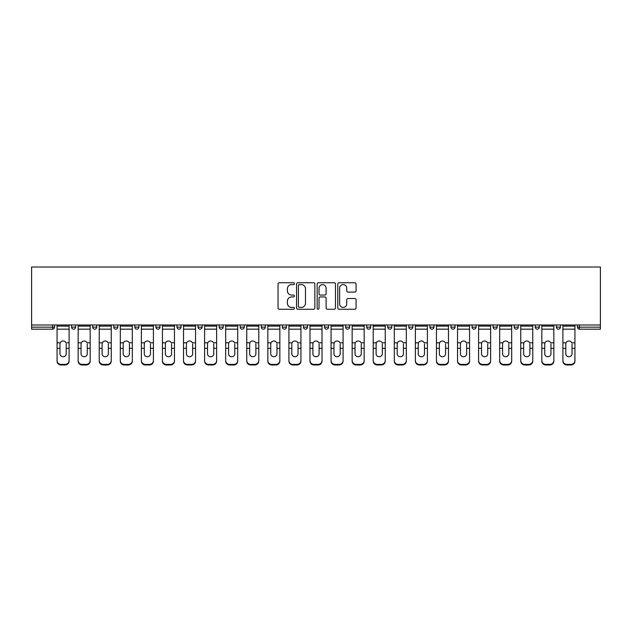<?xml version="1.0" encoding="UTF-8"?>
<svg xmlns="http://www.w3.org/2000/svg" width="632" height="632" viewBox="0 0 632 632"><rect width="100%" height="100%" fill="white"/><g stroke="black" fill="none" stroke-linecap="round" stroke-linejoin="round"><path stroke-width="0.95" d="M294.386 283.673A0.932 0.932 0 0 0 293.453 282.741L279.368 282.741A1.327 1.327 0 0 0 278.041 284.068L278.041 307.942A1.327 1.327 0 0 0 279.368 309.269L293.453 309.269A0.932 0.932 0 0 0 294.386 308.337A0.932 0.932 0 0 0 293.453 307.413L291.628 307.413A4.242 4.242 0 0 1 287.386 303.163L287.386 301.18A4.242 4.242 0 0 1 291.628 296.929L293.453 296.929A0.932 0.932 0 0 0 294.386 296.005A0.932 0.932 0 0 0 293.453 295.073L291.628 295.073A4.242 4.242 0 0 1 287.386 290.831L287.386 288.84A4.242 4.242 0 0 1 291.628 284.598L293.453 284.598A0.932 0.932 0 0 0 294.386 283.673M354.757 292.095A1.327 1.327 0 0 0 356.085 290.767L356.085 284.068A1.327 1.327 0 0 0 354.757 282.741L339.108 282.741A1.327 1.327 0 0 0 337.78 284.068L337.78 307.942A1.327 1.327 0 0 0 339.108 309.269L354.757 309.269A1.327 1.327 0 0 0 356.085 307.942L356.085 299.852A1.327 1.327 0 0 0 354.757 298.525L348.058 298.525A1.327 1.327 0 0 0 346.731 299.852L346.731 303.866A3.547 3.547 0 0 1 343.184 307.413A3.547 3.547 0 0 1 339.637 303.866L339.637 288.145A3.547 3.547 0 0 1 343.184 284.598A3.547 3.547 0 0 1 346.731 288.145L346.731 290.767A1.327 1.327 0 0 0 348.058 292.095L354.757 292.095M600.4 324.982L31.6 324.982L31.6 267.02L600.4 267.02L600.4 329.169L579.457 329.169A2.03 2.03 0 0 1 577.435 327.147L577.435 324.982M314.839 284.068A1.327 1.327 0 0 0 313.512 282.741L297.862 282.741A1.327 1.327 0 0 0 296.542 284.068L296.542 307.942A1.327 1.327 0 0 0 297.862 309.269L313.512 309.269A1.327 1.327 0 0 0 314.839 307.942L314.839 284.068M318.488 282.741L334.138 282.741A1.327 1.327 0 0 1 335.458 284.068L335.458 307.942A1.327 1.327 0 0 1 334.138 309.269L327.439 309.269A1.327 1.327 0 0 1 326.112 307.942L326.112 298.257A1.327 1.327 0 0 0 324.785 296.929L320.345 296.929A1.327 1.327 0 0 0 319.018 298.257L319.018 308.337A0.932 0.932 0 0 1 318.086 309.269A0.932 0.932 0 0 1 317.161 308.337L317.161 284.068A1.327 1.327 0 0 1 318.488 282.741M52.543 329.169A2.03 2.03 0 0 0 54.565 327.147L52.543 327.147L52.543 329.169A2.03 2.03 0 0 0 54.565 327.147L54.565 324.982L54.565 327.147A2.03 2.03 0 0 1 52.543 329.169L31.6 329.169L31.6 327.147L52.543 327.147L52.543 324.982M31.6 324.982L31.6 327.147M71.59 324.982L71.59 327.147L71.59 324.982M73.62 329.169A2.03 2.03 0 0 1 71.59 327.147A2.03 2.03 0 0 0 73.62 329.169A2.03 2.03 0 0 0 75.642 327.147L75.642 324.982L75.642 327.147A2.03 2.03 0 0 1 73.62 329.169A2.03 2.03 0 0 1 71.59 327.147L75.642 327.147A2.03 2.03 0 0 1 73.62 329.169M92.667 324.982L92.667 327.147L92.667 324.982M96.72 324.982L96.72 327.147L96.72 324.982M113.744 324.982L113.744 327.147L113.744 324.982M117.797 324.982L117.797 327.147A2.03 2.03 0 0 1 115.775 329.169A2.03 2.03 0 0 1 113.744 327.147A2.03 2.03 0 0 0 115.775 329.169A2.03 2.03 0 0 0 117.797 327.147A2.03 2.03 0 0 1 115.775 329.169A2.03 2.03 0 0 1 113.744 327.147L117.797 327.147M134.821 324.982L134.821 327.147L134.821 324.982M138.874 324.982L138.874 327.147L138.874 324.982M155.899 324.982L155.899 327.147L155.899 324.982M159.951 324.982L159.951 327.147L159.951 324.982M181.029 324.982L181.029 327.147L176.976 327.147A2.03 2.03 0 0 0 178.998 329.169A2.03 2.03 0 0 1 176.976 327.147L176.976 324.982M198.053 324.982L198.053 327.147L198.053 324.982M202.106 324.982L202.106 327.147L202.106 324.982M219.13 324.982L219.13 327.147L219.13 324.982M223.183 324.982L223.183 327.147L223.183 324.982M240.207 324.982L240.207 327.147L240.207 324.982M244.26 324.982L244.26 327.147A2.03 2.03 0 0 1 242.23 329.169A2.03 2.03 0 0 1 240.207 327.147L244.26 327.147A2.03 2.03 0 0 1 242.23 329.169M261.285 324.982L261.285 327.147L261.285 324.982M265.337 324.982L265.337 327.147L265.337 324.982M282.362 324.982L282.362 327.147L282.362 324.982M286.415 324.982L286.415 327.147A2.03 2.03 0 0 1 284.384 329.169A2.03 2.03 0 0 1 282.362 327.147L286.415 327.147A2.03 2.03 0 0 1 284.384 329.169M303.439 324.982L303.439 327.147L303.439 324.982M307.492 324.982L307.492 327.147L307.492 324.982M324.508 324.982L324.508 327.147L324.508 324.982M328.561 324.982L328.561 327.147L328.561 324.982M349.638 324.982L349.638 327.147A2.03 2.03 0 0 1 347.616 329.169A2.03 2.03 0 0 1 345.586 327.147L345.586 324.982M370.715 324.982L370.715 327.147A2.03 2.03 0 0 1 368.693 329.169A2.03 2.03 0 0 1 366.663 327.147L366.663 324.982M391.793 324.982L391.793 327.147A2.03 2.03 0 0 1 389.77 329.169A2.03 2.03 0 0 1 387.74 327.147L387.74 324.982M412.87 324.982L412.87 327.147A2.03 2.03 0 0 1 410.847 329.169A2.03 2.03 0 0 1 408.817 327.147L408.817 324.982M431.925 329.169A2.03 2.03 0 0 0 433.947 327.147L433.947 324.982L433.947 327.147A2.03 2.03 0 0 1 431.925 329.169A2.03 2.03 0 0 1 429.894 327.147L429.894 324.982M455.024 324.982L455.024 327.147A2.03 2.03 0 0 1 453.002 329.169A2.03 2.03 0 0 1 450.972 327.147L450.972 324.982M472.049 324.982L472.049 327.147L472.049 324.982M476.101 324.982L476.101 327.147A2.03 2.03 0 0 1 474.079 329.169A2.03 2.03 0 0 1 472.049 327.147L476.101 327.147A2.03 2.03 0 0 1 474.079 329.169M495.148 329.169A2.03 2.03 0 0 0 497.179 327.147L497.179 324.982L497.179 327.147A2.03 2.03 0 0 1 495.148 329.169A2.03 2.03 0 0 1 493.126 327.147L493.126 324.982M514.203 324.982L514.203 327.147L514.203 324.982M518.256 324.982L518.256 327.147A2.03 2.03 0 0 1 516.226 329.169A2.03 2.03 0 0 1 514.203 327.147L518.256 327.147A2.03 2.03 0 0 1 516.226 329.169A2.03 2.03 0 0 0 518.256 327.147M535.28 327.147A2.03 2.03 0 0 0 537.303 329.169A2.03 2.03 0 0 0 539.333 327.147L539.333 324.982L539.333 327.147L535.28 327.147A2.03 2.03 0 0 0 537.303 329.169A2.03 2.03 0 0 1 535.28 327.147L535.28 324.982M556.358 324.982L556.358 327.147L556.358 324.982M560.41 324.982L560.41 327.147L560.41 324.982M94.697 329.169A2.03 2.03 0 0 1 92.667 327.147A2.03 2.03 0 0 0 94.697 329.169A2.03 2.03 0 0 0 96.72 327.147A2.03 2.03 0 0 1 94.697 329.169A2.03 2.03 0 0 1 92.667 327.147L96.72 327.147A2.03 2.03 0 0 1 94.697 329.169M136.852 329.169A2.03 2.03 0 0 1 134.821 327.147A2.03 2.03 0 0 0 136.852 329.169A2.03 2.03 0 0 0 138.874 327.147A2.03 2.03 0 0 1 136.852 329.169A2.03 2.03 0 0 1 134.821 327.147L138.874 327.147A2.03 2.03 0 0 1 136.852 329.169M157.921 329.169A2.03 2.03 0 0 1 155.899 327.147A2.03 2.03 0 0 0 157.921 329.169A2.03 2.03 0 0 0 159.951 327.147A2.03 2.03 0 0 1 157.921 329.169A2.03 2.03 0 0 1 155.899 327.147L159.951 327.147A2.03 2.03 0 0 1 157.921 329.169M178.998 329.169A2.03 2.03 0 0 0 181.029 327.147A2.03 2.03 0 0 1 178.998 329.169A2.03 2.03 0 0 1 176.976 327.147M200.075 329.169A2.03 2.03 0 0 1 198.053 327.147A2.03 2.03 0 0 0 200.075 329.169A2.03 2.03 0 0 0 202.106 327.147A2.03 2.03 0 0 1 200.075 329.169A2.03 2.03 0 0 1 198.053 327.147L202.106 327.147A2.03 2.03 0 0 1 200.075 329.169M221.153 329.169A2.03 2.03 0 0 1 219.13 327.147L223.183 327.147A2.03 2.03 0 0 1 221.153 329.169A2.03 2.03 0 0 0 223.183 327.147M263.307 329.169A2.03 2.03 0 0 1 261.285 327.147A2.03 2.03 0 0 0 263.307 329.169A2.03 2.03 0 0 0 265.337 327.147A2.03 2.03 0 0 1 263.307 329.169A2.03 2.03 0 0 1 261.285 327.147L265.337 327.147M305.461 329.169A2.03 2.03 0 0 1 303.439 327.147L307.492 327.147A2.03 2.03 0 0 1 305.461 329.169A2.03 2.03 0 0 0 307.492 327.147M326.539 329.169A2.03 2.03 0 0 1 324.508 327.147A2.03 2.03 0 0 0 326.539 329.169A2.03 2.03 0 0 0 328.561 327.147A2.03 2.03 0 0 1 326.539 329.169A2.03 2.03 0 0 1 324.508 327.147L328.561 327.147A2.03 2.03 0 0 1 326.539 329.169M558.38 329.169A2.03 2.03 0 0 1 556.358 327.147L560.41 327.147A2.03 2.03 0 0 1 558.38 329.169A2.03 2.03 0 0 0 560.41 327.147A2.03 2.03 0 0 1 558.38 329.169M299.323 284.598A0.932 0.932 0 0 0 298.399 285.53L298.399 306.481A0.932 0.932 0 0 0 299.323 307.413L301.243 307.413A4.242 4.242 0 0 0 305.493 303.163L305.493 288.84A4.242 4.242 0 0 0 301.243 284.598L299.323 284.598M326.112 288.216A3.547 3.547 0 0 0 322.565 284.669A3.547 3.547 0 0 0 319.018 288.216L319.018 293.754A1.327 1.327 0 0 0 320.345 295.073L324.785 295.073A1.327 1.327 0 0 0 326.112 293.754L326.112 288.216M66.186 343.998L66.186 348.327L69.093 348.327L69.093 324.982M57.07 348.896L57.07 361.141L57.07 342.813L60.222 342.813L59.969 343.998L60.222 342.813A3.105 2.978 0 0 1 65.941 342.813L69.093 342.813M69.093 348.896L69.093 361.141A4.053 3.831 180 0 1 65.041 364.98L65.041 364.403A4.053 3.831 0 0 0 69.093 360.572L69.093 348.327M66.186 353.802A3.105 2.939 180 0 1 63.081 356.74A3.105 2.939 180 0 1 59.969 353.802A3.105 2.939 180 0 0 63.081 356.74A3.105 2.939 180 0 0 66.186 353.802L66.186 348.327M59.969 353.802L59.969 343.998M57.07 360.572A4.053 3.831 0 0 0 61.122 364.403L61.122 364.98L65.041 364.98M61.122 364.98A4.053 3.831 180 0 1 57.07 361.141M61.122 364.403L65.041 364.403M57.07 342.813L57.07 324.982M69.093 360.572L69.093 361.141M87.263 343.998L87.263 348.327L90.171 348.327L90.171 324.982M78.147 348.896L78.147 361.141L78.147 342.813L81.299 342.813L81.046 343.998L81.299 342.813A3.105 2.978 0 0 1 87.019 342.813L90.171 342.813M90.171 348.896L90.171 361.141A4.053 3.831 180 0 1 86.118 364.98L86.118 364.403A4.053 3.831 0 0 0 90.171 360.572L90.171 348.327M87.263 353.802A3.105 2.939 180 0 1 84.159 356.74A3.105 2.939 180 0 1 81.046 353.802A3.105 2.939 180 0 0 84.159 356.74A3.105 2.939 180 0 0 87.263 353.802L87.263 348.327M108.341 343.998L108.341 348.327L111.248 348.327L111.248 324.982M99.224 348.896L99.224 361.141L99.224 342.813L102.376 342.813L102.123 343.998L102.376 342.813A3.105 2.978 0 0 1 108.096 342.813L111.248 342.813M111.248 348.896L111.248 361.141A4.053 3.831 180 0 1 107.195 364.98L107.195 364.403A4.053 3.831 0 0 0 111.248 360.572L111.248 348.327M108.341 353.802A3.105 2.939 180 0 1 105.236 356.74A3.105 2.939 180 0 1 102.123 353.802A3.105 2.939 180 0 0 105.236 356.74A3.105 2.939 180 0 0 108.341 353.802L108.341 348.327M129.418 343.998L129.418 348.327L132.325 348.327L132.325 324.982M120.301 348.896L120.301 361.141L120.301 342.813L123.453 342.813L123.2 343.998L123.453 342.813A3.105 2.978 0 0 1 129.173 342.813L132.325 342.813M132.325 348.896L132.325 361.141A4.053 3.831 180 0 1 128.272 364.98L128.272 364.403A4.053 3.831 0 0 0 132.325 360.572L132.325 348.327M129.418 353.802A3.105 2.939 180 0 1 126.313 356.74A3.105 2.939 180 0 1 123.2 353.802A3.105 2.939 180 0 0 126.313 356.74A3.105 2.939 180 0 0 129.418 353.802L129.418 348.327M150.495 343.998L150.495 348.327L153.402 348.327L153.402 324.982M141.37 348.896L141.37 361.141L141.37 342.813L144.53 342.813L144.278 343.998L144.53 342.813A3.105 2.978 0 0 1 150.25 342.813L153.402 342.813M153.402 348.896L153.402 361.141A4.053 3.831 180 0 1 149.35 364.98L149.35 364.403A4.053 3.831 0 0 0 153.402 360.572L153.402 348.327M150.495 353.802A3.105 2.939 180 0 1 147.39 356.74A3.105 2.939 180 0 1 144.278 353.802A3.105 2.939 180 0 0 147.39 356.74A3.105 2.939 180 0 0 150.495 353.802L150.495 348.327M171.572 343.998L171.572 348.327L174.479 348.327L174.479 324.982M162.448 348.896L162.448 361.141L162.448 342.813L165.6 342.813L165.355 343.998L165.6 342.813A3.105 2.978 0 0 1 171.319 342.813L174.479 342.813M174.479 348.896L174.479 361.141A4.053 3.831 180 0 1 170.419 364.98L170.419 364.403A4.053 3.831 0 0 0 174.479 360.572L174.479 348.327M171.572 353.802A3.105 2.939 180 0 1 168.46 356.74A3.105 2.939 180 0 1 165.355 353.802A3.105 2.939 180 0 0 168.46 356.74A3.105 2.939 180 0 0 171.572 353.802L171.572 348.327M81.046 353.802L81.046 343.998M78.147 360.572A4.053 3.831 0 0 0 82.2 364.403L82.2 364.98L86.118 364.98M82.2 364.98A4.053 3.831 180 0 1 78.147 361.141M82.2 364.403L86.118 364.403M78.147 342.813L78.147 324.982M90.171 360.572L90.171 361.141M102.123 353.802L102.123 343.998M99.224 360.572A4.053 3.831 0 0 0 103.277 364.403L103.277 364.98L107.195 364.98M103.277 364.98A4.053 3.831 180 0 1 99.224 361.141M103.277 364.403L107.195 364.403M99.224 342.813L99.224 324.982M111.248 360.572L111.248 361.141M123.2 353.802L123.2 343.998M120.301 360.572A4.053 3.831 0 0 0 124.354 364.403L124.354 364.98L128.272 364.98M124.354 364.98A4.053 3.831 180 0 1 120.301 361.141M124.354 364.403L128.272 364.403M120.301 342.813L120.301 324.982M132.325 360.572L132.325 361.141M144.278 353.802L144.278 343.998M141.37 360.572A4.053 3.831 0 0 0 145.431 364.403L145.431 364.98L149.35 364.98M145.431 364.98A4.053 3.831 180 0 1 141.37 361.141M145.431 364.403L149.35 364.403M141.37 342.813L141.37 324.982M153.402 360.572L153.402 361.141M165.355 353.802L165.355 343.998M162.448 360.572A4.053 3.831 0 0 0 166.5 364.403L166.5 364.98L170.419 364.98M166.5 364.98A4.053 3.831 180 0 1 162.448 361.141M166.5 364.403L170.419 364.403M162.448 342.813L162.448 324.982M174.479 360.572L174.479 361.141M192.649 343.998L192.649 348.327L195.549 348.327L195.549 324.982M183.525 348.896L183.525 361.141L183.525 342.813L186.677 342.813L186.432 343.998L186.677 342.813A3.105 2.978 0 0 1 192.397 342.813L195.549 342.813M195.549 348.896L195.549 361.141A4.053 3.831 180 0 1 191.496 364.98L191.496 364.403A4.053 3.831 0 0 0 195.549 360.572L195.549 348.327M192.649 353.802A3.105 2.939 180 0 1 189.537 356.74A3.105 2.939 180 0 1 186.432 353.802A3.105 2.939 180 0 0 189.537 356.74A3.105 2.939 180 0 0 192.649 353.802L192.649 348.327M186.432 353.802L186.432 343.998M183.525 360.572A4.053 3.831 0 0 0 187.578 364.403L187.578 364.98L191.496 364.98M187.578 364.98A4.053 3.831 180 0 1 183.525 361.141M187.578 364.403L191.496 364.403M183.525 342.813L183.525 324.982M195.549 360.572L195.549 361.141M213.727 343.998L213.727 348.327L216.626 348.327L216.626 324.982M204.602 348.896L204.602 361.141L204.602 342.813L207.754 342.813L207.509 343.998L207.754 342.813A3.105 2.978 0 0 1 213.474 342.813L216.626 342.813M216.626 348.896L216.626 361.141A4.053 3.831 180 0 1 212.573 364.98L212.573 364.403A4.053 3.831 0 0 0 216.626 360.572L216.626 348.327M213.727 353.802A3.105 2.939 180 0 1 210.614 356.74A3.105 2.939 180 0 1 207.509 353.802A3.105 2.939 180 0 0 210.614 356.74A3.105 2.939 180 0 0 213.727 353.802L213.727 348.327M207.509 353.802L207.509 343.998M204.602 360.572A4.053 3.831 0 0 0 208.655 364.403L208.655 364.98L212.573 364.98M208.655 364.98A4.053 3.831 180 0 1 204.602 361.141M208.655 364.403L212.573 364.403M204.602 342.813L204.602 324.982M216.626 360.572L216.626 361.141M234.804 343.998L234.804 348.327L237.703 348.327L237.703 324.982M225.679 348.896L225.679 361.141L225.679 342.813L228.831 342.813L228.587 343.998L228.831 342.813A3.105 2.978 0 0 1 234.551 342.813L237.703 342.813M237.703 348.896L237.703 361.141A4.053 3.831 180 0 1 233.65 364.98L233.65 364.403A4.053 3.831 0 0 0 237.703 360.572L237.703 348.327M234.804 353.802A3.105 2.939 180 0 1 231.691 356.74A3.105 2.939 180 0 1 228.587 353.802A3.105 2.939 180 0 0 231.691 356.74A3.105 2.939 180 0 0 234.804 353.802L234.804 348.327M228.587 353.802L228.587 343.998M225.679 360.572A4.053 3.831 0 0 0 229.732 364.403L229.732 364.98L233.65 364.98M229.732 364.98A4.053 3.831 180 0 1 225.679 361.141M229.732 364.403L233.65 364.403M225.679 342.813L225.679 324.982M237.703 360.572L237.703 361.141M255.881 343.998L255.881 348.327L258.78 348.327L258.78 324.982M246.757 348.896L246.757 361.141L246.757 342.813L249.909 342.813L249.664 343.998L249.909 342.813A3.105 2.978 0 0 1 255.628 342.813L258.78 342.813M258.78 348.896L258.78 361.141A4.053 3.831 180 0 1 254.728 364.98L254.728 364.403A4.053 3.831 0 0 0 258.78 360.572L258.78 348.327M255.881 353.802A3.105 2.939 180 0 1 252.768 356.74A3.105 2.939 180 0 1 249.664 353.802A3.105 2.939 180 0 0 252.768 356.74A3.105 2.939 180 0 0 255.881 353.802L255.881 348.327M249.664 353.802L249.664 343.998M246.757 360.572A4.053 3.831 0 0 0 250.809 364.403L250.809 364.98L254.728 364.98M250.809 364.98A4.053 3.831 180 0 1 246.757 361.141M250.809 364.403L254.728 364.403M246.757 342.813L246.757 324.982M258.78 360.572L258.78 361.141M276.95 343.998L276.95 348.327L279.858 348.327L279.858 324.982M267.834 348.896L267.834 361.141L267.834 342.813L270.986 342.813L270.741 343.998L270.986 342.813A3.105 2.978 0 0 1 276.705 342.813L279.858 342.813M279.858 348.896L279.858 361.141A4.053 3.831 180 0 1 275.805 364.98L275.805 364.403A4.053 3.831 0 0 0 279.858 360.572L279.858 348.327M276.95 353.802A3.105 2.939 180 0 1 273.846 356.74A3.105 2.939 180 0 1 270.741 353.802A3.105 2.939 180 0 0 273.846 356.74A3.105 2.939 180 0 0 276.95 353.802L276.95 348.327M270.741 353.802L270.741 343.998M267.834 360.572A4.053 3.831 0 0 0 271.886 364.403L271.886 364.98L275.805 364.98M271.886 364.98A4.053 3.831 180 0 1 267.834 361.141M271.886 364.403L275.805 364.403M267.834 342.813L267.834 324.982M279.858 360.572L279.858 361.141M298.028 343.998L298.028 348.327L300.935 348.327L300.935 324.982M288.911 348.896L288.911 361.141L288.911 342.813L292.063 342.813L291.818 343.998L292.063 342.813A3.105 2.978 0 0 1 297.783 342.813L300.935 342.813M300.935 348.896L300.935 361.141A4.053 3.831 180 0 1 296.882 364.98L296.882 364.403A4.053 3.831 0 0 0 300.935 360.572L300.935 348.327M298.028 353.802A3.105 2.939 180 0 1 294.923 356.74A3.105 2.939 180 0 1 291.818 353.802A3.105 2.939 180 0 0 294.923 356.74A3.105 2.939 180 0 0 298.028 353.802L298.028 348.327M291.818 353.802L291.818 343.998M288.911 360.572A4.053 3.831 0 0 0 292.964 364.403L292.964 364.98L296.882 364.98M292.964 364.98A4.053 3.831 180 0 1 288.911 361.141M292.964 364.403L296.882 364.403M288.911 342.813L288.911 324.982M300.935 360.572L300.935 361.141M319.105 343.998L319.105 348.327L322.012 348.327L322.012 324.982M309.988 348.896L309.988 361.141L309.988 342.813L313.14 342.813L312.895 343.998L313.14 342.813A3.105 2.978 0 0 1 318.86 342.813L322.012 342.813M322.012 348.896L322.012 361.141A4.053 3.831 180 0 1 317.959 364.98L317.959 364.403A4.053 3.831 0 0 0 322.012 360.572L322.012 348.327M319.105 353.802A3.105 2.939 180 0 1 316 356.74A3.105 2.939 180 0 1 312.895 353.802A3.105 2.939 180 0 0 316 356.74A3.105 2.939 180 0 0 319.105 353.802L319.105 348.327M312.895 353.802L312.895 343.998M309.988 360.572A4.053 3.831 0 0 0 314.041 364.403L314.041 364.98L317.959 364.98M314.041 364.98A4.053 3.831 180 0 1 309.988 361.141M314.041 364.403L317.959 364.403M309.988 342.813L309.988 324.982M322.012 360.572L322.012 361.141M340.182 343.998L340.182 348.327L343.089 348.327L343.089 324.982M331.065 348.896L331.065 361.141L331.065 342.813L334.217 342.813L333.973 343.998L334.217 342.813A3.105 2.978 0 0 1 339.937 342.813L343.089 342.813M343.089 348.896L343.089 361.141A4.053 3.831 180 0 1 339.036 364.98L339.036 364.403A4.053 3.831 0 0 0 343.089 360.572L343.089 348.327M340.182 353.802A3.105 2.939 180 0 1 337.077 356.74A3.105 2.939 180 0 1 333.973 353.802A3.105 2.939 180 0 0 337.077 356.74A3.105 2.939 180 0 0 340.182 353.802L340.182 348.327M333.973 353.802L333.973 343.998M331.065 360.572A4.053 3.831 0 0 0 335.118 364.403L335.118 364.98L339.036 364.98M335.118 364.98A4.053 3.831 180 0 1 331.065 361.141M335.118 364.403L339.036 364.403M331.065 342.813L331.065 324.982M343.089 360.572L343.089 361.141M361.259 343.998L361.259 348.327L364.166 348.327L364.166 324.982M352.143 348.896L352.143 361.141L352.143 342.813L355.295 342.813L355.05 343.998L355.295 342.813A3.105 2.978 0 0 1 361.014 342.813L364.166 342.813M364.166 348.896L364.166 361.141A4.053 3.831 180 0 1 360.114 364.98L360.114 364.403A4.053 3.831 0 0 0 364.166 360.572L364.166 348.327M361.259 353.802A3.105 2.939 180 0 1 358.154 356.74A3.105 2.939 180 0 1 355.05 353.802A3.105 2.939 180 0 0 358.154 356.74A3.105 2.939 180 0 0 361.259 353.802L361.259 348.327M355.05 353.802L355.05 343.998M352.143 360.572A4.053 3.831 0 0 0 356.195 364.403L356.195 364.98L360.114 364.98M356.195 364.98A4.053 3.831 180 0 1 352.143 361.141M356.195 364.403L360.114 364.403M352.143 342.813L352.143 324.982M364.166 360.572L364.166 361.141M382.336 343.998L382.336 348.327L385.243 348.327L385.243 324.982M373.22 348.896L373.22 361.141L373.22 342.813L376.372 342.813L376.119 343.998L376.372 342.813A3.105 2.978 0 0 1 382.091 342.813L385.243 342.813M385.243 348.896L385.243 361.141A4.053 3.831 180 0 1 381.191 364.98L381.191 364.403A4.053 3.831 0 0 0 385.243 360.572L385.243 348.327M382.336 353.802A3.105 2.939 180 0 1 379.232 356.74A3.105 2.939 180 0 1 376.119 353.802A3.105 2.939 180 0 0 379.232 356.74A3.105 2.939 180 0 0 382.336 353.802L382.336 348.327M376.119 353.802L376.119 343.998M373.22 360.572A4.053 3.831 0 0 0 377.272 364.403L377.272 364.98L381.191 364.98M377.272 364.98A4.053 3.831 180 0 1 373.22 361.141M377.272 364.403L381.191 364.403M373.22 342.813L373.22 324.982M385.243 360.572L385.243 361.141M403.413 343.998L403.413 348.327L406.321 348.327L406.321 324.982M394.297 348.896L394.297 361.141L394.297 342.813L397.449 342.813L397.196 343.998L397.449 342.813A3.105 2.978 0 0 1 403.169 342.813L406.321 342.813M406.321 348.896L406.321 361.141A4.053 3.831 180 0 1 402.268 364.98L402.268 364.403A4.053 3.831 0 0 0 406.321 360.572L406.321 348.327M403.413 353.802A3.105 2.939 180 0 1 400.309 356.74A3.105 2.939 180 0 1 397.196 353.802A3.105 2.939 180 0 0 400.309 356.74A3.105 2.939 180 0 0 403.413 353.802L403.413 348.327M397.196 353.802L397.196 343.998M394.297 360.572A4.053 3.831 0 0 0 398.35 364.403L398.35 364.98L402.268 364.98M398.35 364.98A4.053 3.831 180 0 1 394.297 361.141M398.35 364.403L402.268 364.403M394.297 342.813L394.297 324.982M406.321 360.572L406.321 361.141M424.491 343.998L424.491 348.327L427.398 348.327L427.398 324.982M415.374 348.896L415.374 361.141L415.374 342.813L418.526 342.813L418.273 343.998L418.526 342.813A3.105 2.978 0 0 1 424.246 342.813L427.398 342.813M427.398 348.896L427.398 361.141A4.053 3.831 180 0 1 423.345 364.98L423.345 364.403A4.053 3.831 0 0 0 427.398 360.572L427.398 348.327M424.491 353.802A3.105 2.939 180 0 1 421.386 356.74A3.105 2.939 180 0 1 418.273 353.802A3.105 2.939 180 0 0 421.386 356.74A3.105 2.939 180 0 0 424.491 353.802L424.491 348.327M418.273 353.802L418.273 343.998M415.374 360.572A4.053 3.831 0 0 0 419.427 364.403L419.427 364.98L423.345 364.98M419.427 364.98A4.053 3.831 180 0 1 415.374 361.141M419.427 364.403L423.345 364.403M415.374 342.813L415.374 324.982M427.398 360.572L427.398 361.141M445.568 343.998L445.568 348.327L448.475 348.327L448.475 324.982M436.451 348.896L436.451 361.141L436.451 342.813L439.603 342.813L439.351 343.998L439.603 342.813A3.105 2.978 0 0 1 445.323 342.813L448.475 342.813M448.475 348.896L448.475 361.141A4.053 3.831 180 0 1 444.422 364.98L444.422 364.403A4.053 3.831 0 0 0 448.475 360.572L448.475 348.327M445.568 353.802A3.105 2.939 180 0 1 442.463 356.74A3.105 2.939 180 0 1 439.351 353.802A3.105 2.939 180 0 0 442.463 356.74A3.105 2.939 180 0 0 445.568 353.802L445.568 348.327M439.351 353.802L439.351 343.998M436.451 360.572A4.053 3.831 0 0 0 440.504 364.403L440.504 364.98L444.422 364.98M440.504 364.98A4.053 3.831 180 0 1 436.451 361.141M440.504 364.403L444.422 364.403M436.451 342.813L436.451 324.982M448.475 360.572L448.475 361.141M466.645 343.998L466.645 348.327L469.552 348.327L469.552 324.982M457.521 348.896L457.521 361.141L457.521 342.813L460.681 342.813L460.428 343.998L460.681 342.813A3.105 2.978 0 0 1 466.4 342.813L469.552 342.813M469.552 348.896L469.552 361.141A4.053 3.831 180 0 1 465.5 364.98L465.5 364.403A4.053 3.831 0 0 0 469.552 360.572L469.552 348.327M466.645 353.802A3.105 2.939 180 0 1 463.54 356.74A3.105 2.939 180 0 1 460.428 353.802A3.105 2.939 180 0 0 463.54 356.74A3.105 2.939 180 0 0 466.645 353.802L466.645 348.327M460.428 353.802L460.428 343.998M457.521 360.572A4.053 3.831 0 0 0 461.581 364.403L461.581 364.98L465.5 364.98M461.581 364.98A4.053 3.831 180 0 1 457.521 361.141M461.581 364.403L465.5 364.403M457.521 342.813L457.521 324.982M469.552 360.572L469.552 361.141M487.722 343.998L487.722 348.327L490.63 348.327L490.63 324.982M478.598 348.896L478.598 361.141L478.598 342.813L481.75 342.813L481.505 343.998L481.75 342.813A3.105 2.978 0 0 1 487.469 342.813L490.63 342.813M490.63 348.896L490.63 361.141A4.053 3.831 180 0 1 486.569 364.98L486.569 364.403A4.053 3.831 0 0 0 490.63 360.572L490.63 348.327M487.722 353.802A3.105 2.939 180 0 1 484.61 356.74A3.105 2.939 180 0 1 481.505 353.802A3.105 2.939 180 0 0 484.61 356.74A3.105 2.939 180 0 0 487.722 353.802L487.722 348.327M481.505 353.802L481.505 343.998M478.598 360.572A4.053 3.831 0 0 0 482.651 364.403L482.651 364.98L486.569 364.98M482.651 364.98A4.053 3.831 180 0 1 478.598 361.141M482.651 364.403L486.569 364.403M478.598 342.813L478.598 324.982M490.63 360.572L490.63 361.141M508.799 343.998L508.799 348.327L511.699 348.327L511.699 324.982M499.675 348.896L499.675 361.141L499.675 342.813L502.827 342.813L502.582 343.998L502.827 342.813A3.105 2.978 0 0 1 508.547 342.813L511.699 342.813M511.699 348.896L511.699 361.141A4.053 3.831 180 0 1 507.646 364.98L507.646 364.403A4.053 3.831 0 0 0 511.699 360.572L511.699 348.327M508.799 353.802A3.105 2.939 180 0 1 505.687 356.74A3.105 2.939 180 0 1 502.582 353.802A3.105 2.939 180 0 0 505.687 356.74A3.105 2.939 180 0 0 508.799 353.802L508.799 348.327M502.582 353.802L502.582 343.998M499.675 360.572A4.053 3.831 0 0 0 503.728 364.403L503.728 364.98L507.646 364.98M503.728 364.98A4.053 3.831 180 0 1 499.675 361.141M503.728 364.403L507.646 364.403M499.675 342.813L499.675 324.982M511.699 360.572L511.699 361.141M529.877 343.998L529.877 348.327L532.776 348.327L532.776 324.982M520.752 348.896L520.752 361.141L520.752 342.813L523.904 342.813L523.659 343.998L523.904 342.813A3.105 2.978 0 0 1 529.624 342.813L532.776 342.813M532.776 348.896L532.776 361.141A4.053 3.831 180 0 1 528.723 364.98L528.723 364.403A4.053 3.831 0 0 0 532.776 360.572L532.776 348.327M529.877 353.802A3.105 2.939 180 0 1 526.764 356.74A3.105 2.939 180 0 1 523.659 353.802A3.105 2.939 180 0 0 526.764 356.74A3.105 2.939 180 0 0 529.877 353.802L529.877 348.327M523.659 353.802L523.659 343.998M520.752 360.572A4.053 3.831 0 0 0 524.805 364.403L524.805 364.98L528.723 364.98M524.805 364.98A4.053 3.831 180 0 1 520.752 361.141M524.805 364.403L528.723 364.403M520.752 342.813L520.752 324.982M532.776 360.572L532.776 361.141M550.954 343.998L550.954 348.327L553.853 348.327L553.853 324.982M541.829 348.896L541.829 361.141L541.829 342.813L544.982 342.813L544.737 343.998L544.982 342.813A3.105 2.978 0 0 1 550.701 342.813L553.853 342.813M553.853 348.896L553.853 361.141A4.053 3.831 180 0 1 549.801 364.98L549.801 364.403A4.053 3.831 0 0 0 553.853 360.572L553.853 348.327M550.954 353.802A3.105 2.939 180 0 1 547.841 356.74A3.105 2.939 180 0 1 544.737 353.802A3.105 2.939 180 0 0 547.841 356.74A3.105 2.939 180 0 0 550.954 353.802L550.954 348.327M544.737 353.802L544.737 343.998M541.829 360.572A4.053 3.831 0 0 0 545.882 364.403L545.882 364.98L549.801 364.98M545.882 364.98A4.053 3.831 180 0 1 541.829 361.141M545.882 364.403L549.801 364.403M541.829 342.813L541.829 324.982M553.853 360.572L553.853 361.141M572.031 343.998L572.031 348.327L574.93 348.327L574.93 324.982M562.907 348.896L562.907 361.141L562.907 342.813L566.059 342.813L565.814 343.998L566.059 342.813A3.105 2.978 0 0 1 571.778 342.813L574.93 342.813M574.93 348.896L574.93 361.141A4.053 3.831 180 0 1 570.878 364.98L570.878 364.403A4.053 3.831 0 0 0 574.93 360.572L574.93 348.327M572.031 353.802A3.105 2.939 180 0 1 568.918 356.74A3.105 2.939 180 0 1 565.814 353.802A3.105 2.939 180 0 0 568.918 356.74A3.105 2.939 180 0 0 572.031 353.802L572.031 348.327M565.814 353.802L565.814 343.998M562.907 360.572A4.053 3.831 0 0 0 566.959 364.403L566.959 364.98L570.878 364.98M566.959 364.98A4.053 3.831 180 0 1 562.907 361.141M566.959 364.403L570.878 364.403M562.907 342.813L562.907 324.982M574.93 360.572L574.93 361.141M579.457 324.982L579.457 327.147L600.4 327.147M577.435 327.147L579.457 327.147L579.457 329.169M347.616 329.169A2.03 2.03 0 0 0 349.638 327.147L345.586 327.147M368.693 329.169A2.03 2.03 0 0 0 370.715 327.147L366.663 327.147M389.77 329.169A2.03 2.03 0 0 0 391.793 327.147L387.74 327.147M410.847 329.169A2.03 2.03 0 0 0 412.87 327.147L408.817 327.147M433.947 327.147L429.894 327.147M453.002 329.169A2.03 2.03 0 0 0 455.024 327.147L450.972 327.147M497.179 327.147L493.126 327.147M537.303 329.169A2.03 2.03 0 0 0 539.333 327.147M57.07 348.327L59.969 348.327M57.07 329.169L69.093 329.169M57.07 326.104L69.093 326.104M78.147 348.327L81.046 348.327M78.147 329.169L90.171 329.169M78.147 326.104L90.171 326.104M99.224 348.327L102.123 348.327M99.224 329.169L111.248 329.169M99.224 326.104L111.248 326.104M120.301 348.327L123.2 348.327M120.301 329.169L132.325 329.169M120.301 326.104L132.325 326.104M141.37 348.327L144.278 348.327M141.37 329.169L153.402 329.169M141.37 326.104L153.402 326.104M162.448 348.327L165.355 348.327M162.448 329.169L174.479 329.169M162.448 326.104L174.479 326.104M183.525 348.327L186.432 348.327M183.525 329.169L195.549 329.169M183.525 326.104L195.549 326.104M204.602 348.327L207.509 348.327M204.602 329.169L216.626 329.169M204.602 326.104L216.626 326.104M225.679 348.327L228.587 348.327M225.679 329.169L237.703 329.169M225.679 326.104L237.703 326.104M246.757 348.327L249.664 348.327M246.757 329.169L258.78 329.169M246.757 326.104L258.78 326.104M267.834 348.327L270.741 348.327M267.834 329.169L279.858 329.169M267.834 326.104L279.858 326.104M288.911 348.327L291.818 348.327M288.911 329.169L300.935 329.169M288.911 326.104L300.935 326.104M309.988 348.327L312.895 348.327M309.988 329.169L322.012 329.169M309.988 326.104L322.012 326.104M331.065 348.327L333.973 348.327M331.065 329.169L343.089 329.169M331.065 326.104L343.089 326.104M352.143 348.327L355.05 348.327M352.143 329.169L364.166 329.169M352.143 326.104L364.166 326.104M373.22 348.327L376.119 348.327M373.22 329.169L385.243 329.169M373.22 326.104L385.243 326.104M394.297 348.327L397.196 348.327M394.297 329.169L406.321 329.169M394.297 326.104L406.321 326.104M415.374 348.327L418.273 348.327M415.374 329.169L427.398 329.169M415.374 326.104L427.398 326.104M436.451 348.327L439.351 348.327M436.451 329.169L448.475 329.169M436.451 326.104L448.475 326.104M457.521 348.327L460.428 348.327M457.521 329.169L469.552 329.169M457.521 326.104L469.552 326.104M478.598 348.327L481.505 348.327M478.598 329.169L490.63 329.169M478.598 326.104L490.63 326.104M499.675 348.327L502.582 348.327M499.675 329.169L511.699 329.169M499.675 326.104L511.699 326.104M520.752 348.327L523.659 348.327M520.752 329.169L532.776 329.169M520.752 326.104L532.776 326.104M541.829 348.327L544.737 348.327M541.829 329.169L553.853 329.169M541.829 326.104L553.853 326.104M562.907 348.327L565.814 348.327M562.907 329.169L574.93 329.169M562.907 326.104L574.93 326.104"/></g></svg>
